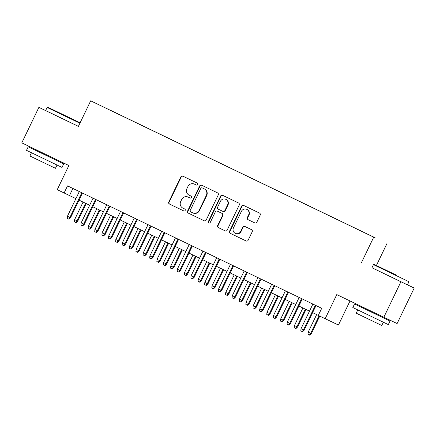 <?xml version="1.0" encoding="UTF-8"?>
<svg xmlns="http://www.w3.org/2000/svg" width="436" height="436" viewBox="0 0 436 436"><rect width="100%" height="100%" fill="white"/><g stroke="black" fill="none" stroke-linecap="round" stroke-linejoin="round"><path stroke-width="0.65" d="M197.666 184.488A1.085 1.046 -64.6 0 0 197.192 183.06L182.864 176.155A1.548 1.499 -64.6 0 0 182.858 176.155A1.548 1.499 -64.6 0 0 180.847 176.902L168.77 201.993A1.548 1.499 -64.6 0 0 169.446 204.037L183.779 210.937A1.085 1.046 -64.6 0 0 185.191 210.414A1.085 1.046 -64.6 0 0 184.717 208.986L182.864 208.092A4.949 4.791 -64.6 0 1 180.695 201.552L181.698 199.465A4.949 4.791 -64.6 0 1 188.161 197.083L190.014 197.977A1.085 1.046 -64.6 0 0 190.02 197.977A1.085 1.046 -64.6 0 0 191.431 197.454A1.085 1.046 -64.6 0 0 190.957 196.02L189.099 195.132A4.949 4.791 -64.6 0 1 186.93 188.592L187.938 186.499A4.949 4.791 -64.6 0 1 194.401 184.117L196.255 185.011A1.085 1.046 -64.6 0 0 196.26 185.011A1.085 1.046 -64.6 0 0 197.666 184.488M375.113 237.745L369.417 235.015L375.113 237.745M254.804 222.916A1.548 1.499 -64.6 0 0 254.809 222.921A1.548 1.499 -64.6 0 0 256.826 222.169L260.21 215.133A1.548 1.499 -64.6 0 0 259.534 213.09L243.62 205.421A1.548 1.499 -64.6 0 0 243.615 205.421A1.548 1.499 -64.6 0 0 241.599 206.168L229.527 231.254A1.548 1.499 -64.6 0 0 230.203 233.298L246.117 240.966A1.548 1.499 -64.6 0 0 248.139 240.22L252.231 231.718A1.548 1.499 -64.6 0 0 251.55 229.674L244.743 226.393A1.548 1.499 -64.6 0 0 244.732 226.393A1.548 1.499 -64.6 0 0 242.721 227.14L240.694 231.358A4.137 4.006 -64.6 0 1 235.309 233.358A4.137 4.006 -64.6 0 1 233.478 227.881L241.424 211.362A4.137 4.006 -64.6 0 1 246.809 209.362A4.137 4.006 -64.6 0 1 248.64 214.839L247.316 217.591A1.548 1.499 -64.6 0 0 247.997 219.635L254.82 222.921M45.638 110.564L38.886 107.354L21.8 142.855L68.861 165.527L57.241 189.665L64.108 192.974L67.526 185.872L321.708 308.312L318.291 315.413L338.44 325.027L350.021 300.96M371.963 267.726L400.924 281.749L383.838 317.25L336.783 294.578L325.163 318.721M361.422 262.717L373.723 237.157L90.688 100.825L373.723 237.157M38.886 107.354L78.387 126.386L90.688 100.825M218.267 194.93A1.548 1.499 -64.6 0 0 217.591 192.886L201.677 185.218A1.548 1.499 -64.6 0 0 201.672 185.218A1.548 1.499 -64.6 0 0 199.661 185.965L187.584 211.051A1.548 1.499 -64.6 0 0 188.259 213.095L204.173 220.763A1.548 1.499 -64.6 0 0 206.195 220.017L218.267 194.93M209.018 223.074A1.085 1.046 -64.6 0 1 208.713 221.744L208.354 221.575L220.627 196.064A1.548 1.499 -64.6 0 1 222.643 195.317A1.548 1.499 -64.6 0 1 222.649 195.323L238.563 202.985A1.548 1.499 -64.6 0 1 239.239 205.029L227.167 230.121A1.548 1.499 -64.6 0 1 225.156 230.867L225.145 230.862A1.548 1.499 -64.6 0 0 225.156 230.867M225.145 230.862L218.338 227.581A1.548 1.499 -64.6 0 1 217.657 225.543L222.556 215.368A1.548 1.499 -64.6 0 0 221.875 213.324L217.357 211.144A1.548 1.499 -64.6 0 0 217.351 211.144A1.548 1.499 -64.6 0 0 215.34 211.891L210.239 222.485A1.085 1.046 -64.6 0 1 208.833 223.009A1.085 1.046 -64.6 0 1 208.354 221.575M400.924 281.749L414.2 288.054L397.114 323.556L383.838 317.25M110.286 110.199L118.826 114.297L110.286 110.199M362.458 231.707L120.63 115.235M362.48 231.68L120.663 115.197M376.393 265.508L386.999 243.468M414.2 288.054L407.464 284.812M64.108 192.974L75.913 198.625M79.03 200.124L89.653 205.242M92.77 206.746L103.392 211.858M106.509 213.362L117.131 218.48M120.249 219.978L130.871 225.096M133.988 226.6L144.61 231.712M147.728 233.216L158.35 238.334M161.467 239.833L172.089 244.95M175.207 246.454L185.829 251.572M188.946 253.071L199.568 258.188M202.685 259.687L213.308 264.805M216.425 266.309L227.047 271.426M230.164 272.925L240.786 278.043M243.904 279.547L254.526 284.659M257.643 286.163L268.265 291.281M271.383 292.779L282.005 297.897M285.122 299.401L295.744 304.513M298.862 306.018L309.484 311.135M312.601 312.634L318.307 315.381M72.894 188.461L69.493 195.53M196.314 185.038L194.761 184.286A4.949 4.791 -64.6 0 0 194.734 184.275A4.949 4.791 -64.6 0 0 194.712 184.265M188.139 197.072L188.499 197.241A4.949 4.791 -64.6 0 0 188.477 197.23A4.949 4.791 -64.6 0 1 188.521 197.252L190.074 197.999M183.153 176.297A1.548 1.499 -64.6 0 0 181.202 177.071L169.13 202.162A1.548 1.499 -64.6 0 0 169.806 204.206L183.839 210.964M201.966 185.36A1.548 1.499 -64.6 0 0 200.015 186.134L187.943 211.226A1.548 1.499 -64.6 0 0 188.619 213.269L204.25 220.796M202.577 188.052L202.217 187.883A1.085 1.046 -64.6 0 0 202.217 187.883A1.085 1.046 -64.6 0 0 200.811 188.406L190.21 210.43A1.085 1.046 -64.6 0 0 190.685 211.858L192.641 212.801A4.949 4.791 -64.6 0 0 199.099 210.419L206.348 195.366A4.949 4.791 -64.6 0 0 204.179 188.826L202.582 188.058A1.085 1.046 -64.6 0 0 202.577 188.052A1.085 1.046 -64.6 0 0 202.571 188.052L204.179 188.826M192.685 212.823L193.001 212.975A4.949 4.791 -64.6 0 0 199.459 210.593L199.099 210.419M204.539 189.001A4.949 4.791 -64.6 0 1 206.708 195.535L199.459 210.593M225.216 230.895L218.338 227.581M217.706 211.307A1.548 1.499 -64.6 0 1 217.717 211.318L222.235 213.493A1.548 1.499 -64.6 0 1 222.916 215.537L218.016 225.712A1.548 1.499 -64.6 0 0 218.692 227.756M208.713 221.744L220.987 196.238L220.627 196.064M227.636 204.806A4.137 4.006 -64.6 0 0 225.804 199.334A4.137 4.006 -64.6 0 0 220.42 201.328L217.619 207.149A1.548 1.499 -64.6 0 0 218.3 209.193L222.818 211.373A1.548 1.499 -64.6 0 0 222.823 211.373A1.548 1.499 -64.6 0 0 224.834 210.626L227.636 204.806L227.995 204.975A4.137 4.006 -64.6 0 0 226.164 199.503L225.804 199.334M223.183 211.542L223.178 211.542A1.548 1.499 -64.6 0 0 223.183 211.542A1.548 1.499 -64.6 0 0 225.194 210.795L224.834 210.626M227.995 204.975L225.194 210.795M222.938 195.459A1.548 1.499 -64.6 0 0 220.987 196.238M246.809 209.362L247.168 209.536A4.137 4.006 -64.6 0 1 249 215.008L247.675 217.76A1.548 1.499 -64.6 0 0 248.351 219.804L254.875 222.949M235.309 233.358L235.669 233.527A4.137 4.006 -64.6 0 0 241.054 231.527L240.694 231.358M245.027 226.535A1.548 1.499 -64.6 0 0 243.081 227.309L241.054 231.527M243.909 205.563A1.548 1.499 -64.6 0 0 241.958 206.337L229.886 231.429A1.548 1.499 -64.6 0 0 230.562 233.473L246.187 240.999M77.728 221.156L76.142 222.665L74.409 221.837L74.605 219.657L77.728 221.156L86.186 203.574M75.788 222.496L77.079 220.845L85.543 203.263M74.605 219.657L83.069 202.07M81.788 192.745L69.902 217.439L70.55 217.744L68.97 219.259L68.61 219.09L69.902 217.439L67.433 216.245L79.314 191.551M70.55 217.744L82.431 193.055M68.61 219.09L67.237 218.425L67.433 216.245M80.12 122.783L47.769 107.223L80.11 122.805M79.902 123.23L47.137 107.447L47.769 107.223M67.28 116.603L56.429 111.393L67.28 116.603M55.623 159.952L63.711 163.865L61.999 167.419L39.763 156.742L26.498 150.333L28.209 146.779L36.313 150.66M63.711 163.865L28.209 146.779M57.023 165.042L55.459 168.291L39.447 160.606L29.899 155.99L31.463 152.742M78.398 126.353L45.633 110.57L47.137 107.447M55.939 159.304L55.612 159.974L38.314 151.657L36.302 150.676L36.629 150M395.784 274.827L374.083 264.407L395.784 274.827M373.456 264.63L371.952 267.753L407.453 284.839L408.957 281.716L373.456 264.63L374.083 264.407M393.599 273.786L382.748 268.576L393.599 273.786M381.941 317.136L390.024 321.049L388.313 324.602L366.082 313.925L352.817 307.516L354.523 303.963L362.627 307.843M390.024 321.049L354.523 303.963M383.337 322.226L381.773 325.474L365.766 317.79L356.212 313.173L357.776 309.925M382.252 316.482L381.931 317.157L369.832 311.348L362.616 307.86L362.943 307.184M91.467 227.772L89.881 229.287L88.154 228.453L88.344 226.273L91.467 227.772L99.926 210.19M89.527 229.113L90.819 227.467L99.283 209.88M88.344 226.273L96.808 208.691M105.207 234.388L103.621 235.903L103.267 235.734L101.893 235.069L102.084 232.889L105.207 234.388L113.665 216.812M103.267 235.734L104.558 234.083L113.022 216.501M102.084 232.889L110.548 215.308M118.946 241.01L117.366 242.52L117.006 242.351L115.633 241.691L115.823 239.511L118.946 241.01L127.405 223.428M117.006 242.351L118.298 240.699L126.762 223.118M115.823 239.511L124.287 221.924M132.686 247.626L131.105 249.141L129.372 248.307L129.563 246.127L132.686 247.626L141.144 230.045M130.746 248.967L132.037 247.321L140.501 229.734M129.563 246.127L138.027 228.546M95.528 199.361L83.641 224.055L84.29 224.36L82.709 225.875L82.35 225.706L83.641 224.055L81.172 222.867L93.053 198.173M84.29 224.36L96.171 199.672M82.35 225.706L80.976 225.041L81.172 222.867M109.267 205.983L97.381 230.677L98.029 230.982L96.449 232.492L96.089 232.323L97.381 230.677L94.912 229.483L106.793 204.789M98.029 230.982L109.91 206.288M96.089 232.323L94.716 231.663L94.912 229.483M123.007 212.599L111.12 237.293L111.769 237.598L110.188 239.113L109.828 238.944L111.12 237.293L108.651 236.099L120.532 211.405M111.769 237.598L123.65 212.91M109.828 238.944L108.455 238.279L108.651 236.099M136.746 219.215L124.86 243.909L125.508 244.22L123.928 245.73L123.568 245.561L124.86 243.909L122.391 242.721L134.272 218.027M125.508 244.22L137.389 219.526M123.568 245.561L122.194 244.896L122.391 242.721M146.425 254.243L144.845 255.758L144.485 255.589L143.112 254.924L143.302 252.749L146.425 254.243L154.884 236.666M144.485 255.589L145.777 253.937L154.24 236.356M143.302 252.749L151.766 235.162M150.485 225.837L138.599 250.531L139.248 250.836L137.667 252.351L137.307 252.177L138.599 250.531L136.13 249.338L148.011 224.644M139.248 250.836L151.129 226.148M137.307 252.177L135.934 251.518L136.13 249.338M160.165 260.864L158.584 262.374L158.224 262.205L156.851 261.546L157.042 259.365L160.165 260.864L168.623 243.283M158.224 262.205L159.516 260.554L167.98 242.972M157.042 259.365L165.506 241.778M164.225 232.453L152.344 257.147L152.987 257.453L151.406 258.968L151.047 258.799L152.344 257.147L149.87 255.954L161.751 231.26M152.987 257.453L164.868 232.764M151.047 258.799L149.673 258.134L149.87 255.954M173.904 267.481L172.324 268.996L171.964 268.827L170.59 268.162L170.787 265.982L173.904 267.481L182.362 249.899M171.964 268.827L173.256 267.175L181.719 249.588M170.787 265.982L179.245 248.4M177.964 239.07L166.083 263.764L166.726 264.074L165.146 265.584L164.786 265.415L166.083 263.764L163.609 262.576L175.49 237.882M166.726 264.074L178.607 239.38M164.786 265.415L163.413 264.756L163.609 262.576M187.644 274.102L186.063 275.612L185.703 275.443L184.33 274.778L184.526 272.604L187.644 274.102L196.102 256.521M185.703 275.443L186.995 273.792L195.459 256.21M184.526 272.604L192.985 255.016M191.704 245.691L179.823 270.385L180.466 270.691L178.885 272.206L178.526 272.031L179.823 270.385L177.348 269.192L189.229 244.498M180.466 270.691L192.347 246.002M178.526 272.031L177.152 271.372L177.348 269.192M201.383 280.719L199.802 282.234L198.069 281.4L198.266 279.22L201.383 280.719L209.841 263.137M199.443 282.059L200.734 280.413L209.198 262.826M198.266 279.22L206.724 261.638M205.443 252.308L193.562 277.002L194.205 277.307L192.625 278.822L192.265 278.653L193.562 277.002L191.088 275.808L202.969 251.114M194.205 277.307L206.086 252.618M192.265 278.653L190.892 277.988L191.088 275.808M215.122 287.335L213.542 288.85L213.182 288.681L211.809 288.016L212.005 285.836L215.122 287.335L223.581 269.753M213.182 288.681L214.474 287.03L222.938 269.443M212.005 285.836L220.463 268.254M219.183 258.924L207.302 283.618L207.945 283.929L206.364 285.438L206.005 285.269L207.302 283.618L204.827 282.43L216.708 257.736M207.945 283.929L219.826 259.235M206.005 285.269L204.631 284.61L204.827 282.43M228.862 293.957L227.281 295.466L225.548 294.638L225.744 292.458L228.862 293.957L237.32 276.375M226.922 295.297L228.213 293.646L236.677 276.064M225.744 292.458L234.203 274.871M232.922 265.546L221.041 290.24L221.684 290.545L220.104 292.06L219.744 291.886L221.041 290.24L218.567 289.046L230.448 264.352M221.684 290.545L233.565 265.856M219.744 291.886L218.371 291.226L218.567 289.046M242.601 300.573L241.021 302.088L239.288 301.254L239.484 299.074L242.601 300.573L251.06 282.991M240.661 301.914L241.953 300.268L250.417 282.681M239.484 299.074L247.942 281.493M246.662 272.162L234.781 296.856L235.424 297.161L233.843 298.676L233.483 298.507L234.781 296.856L232.306 295.668L244.193 270.974M235.424 297.161L247.31 272.473M233.483 298.507L232.11 297.843L232.306 295.668M256.341 307.189L254.76 308.704L254.401 308.535L253.027 307.87L253.223 305.69L256.341 307.189L264.799 289.608M254.401 308.535L255.692 306.884L264.156 289.302M253.223 305.69L261.682 288.109M260.401 278.778L248.52 303.472L249.163 303.783L247.583 305.293L247.223 305.124L248.52 303.472L246.046 302.284L257.932 277.59M249.163 303.783L261.05 279.089M247.223 305.124L245.85 304.464L246.046 302.284M270.08 313.811L268.5 315.321L266.767 314.492L266.963 312.312L270.08 313.811L278.539 296.229M268.14 315.152L269.432 313.5L277.896 295.919M266.963 312.312L275.421 294.725M274.14 285.4L262.259 310.094L262.903 310.399L261.322 311.914L260.962 311.74L262.259 310.094L259.785 308.901L271.672 284.207M262.903 310.399L274.789 285.711M260.962 311.74L259.589 311.081L259.785 308.901M283.82 320.427L282.239 321.942L280.506 321.109L280.702 318.929L283.82 320.427L292.278 302.846M281.879 321.768L283.177 320.122L291.635 302.535M280.702 318.929L289.166 301.347M287.88 292.016L275.999 316.71L276.642 317.016L275.062 318.531L274.702 318.362L275.999 316.71L273.525 315.522L285.411 290.828M276.642 317.016L288.528 292.327M274.702 318.362L273.328 317.697L273.525 315.522M297.559 327.044L295.979 328.559L295.619 328.39L294.245 327.725L294.442 325.545L297.559 327.044L306.023 309.467M295.619 328.39L296.916 326.738L305.374 309.157M294.442 325.545L302.906 307.963M301.619 298.638L289.738 323.332L290.381 323.637L288.801 325.147L288.441 324.978L289.738 323.332L287.264 322.139L299.151 297.445M290.381 323.637L302.268 298.943M288.441 324.978L287.068 324.319L287.264 322.139M311.299 333.665L309.718 335.175L307.985 334.347L308.181 332.167L311.299 333.665L319.746 316.111M309.358 335.006L310.655 333.355L319.103 315.8M308.181 332.167L316.645 314.579M315.359 305.255L303.478 329.948L304.121 330.254L302.54 331.769L302.181 331.6L303.478 329.948L301.003 328.755L312.89 304.061M304.121 330.254L316.007 305.565M302.181 331.6L300.807 330.935L301.003 328.755M194.761 184.286L194.401 184.117M188.521 197.252L188.161 197.083M169.806 204.206L169.446 204.037M169.13 202.162L168.77 201.993M181.202 177.071L180.847 176.902M188.619 213.269L188.259 213.095M187.943 211.226L187.584 211.051M200.015 186.134L199.661 185.965M206.708 195.535L206.348 195.366M218.016 225.712L217.657 225.543M222.916 215.537L222.556 215.368M222.235 213.493L221.875 213.324M248.351 219.804L247.997 219.635M247.675 217.76L247.316 217.591M249 215.008L248.64 214.839M243.081 227.309L242.721 227.14M230.562 233.473L230.203 233.298M229.886 231.429L229.527 231.254M241.958 206.337L241.599 206.168M194.734 184.275L194.38 184.106M193.023 212.986L192.663 212.812M408.734 281.084L408.957 281.716"/></g></svg>

